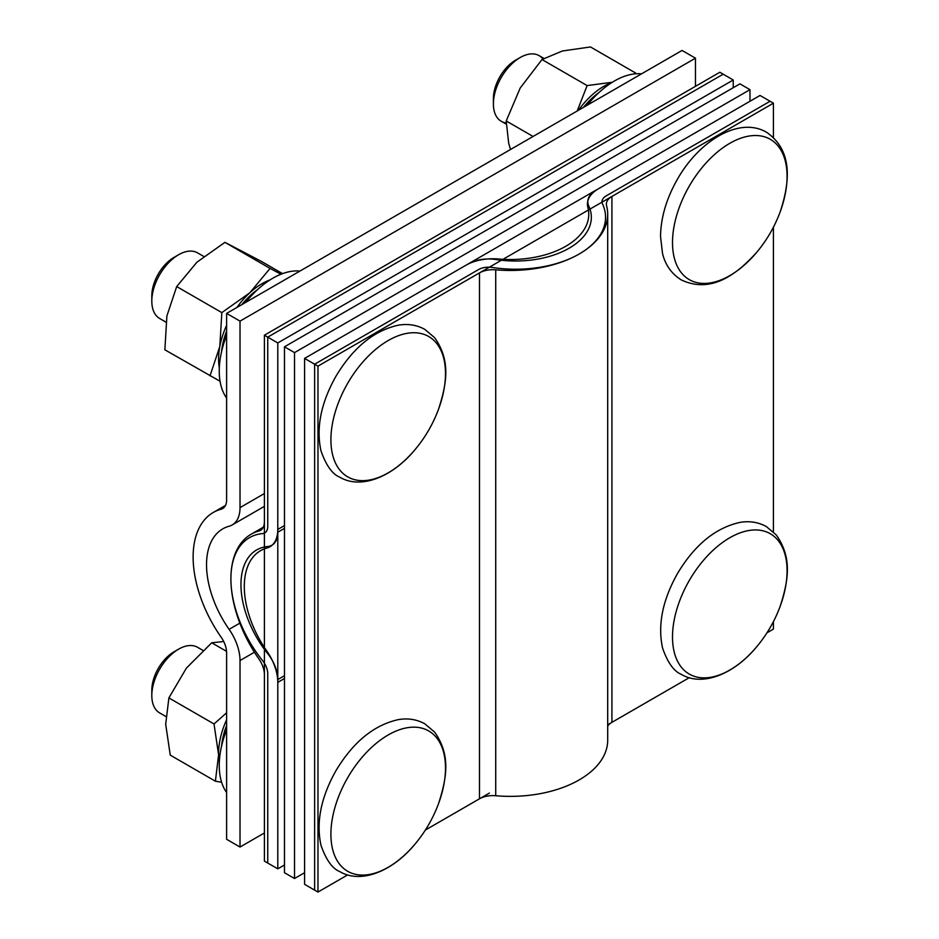 <?xml version="1.0" encoding="UTF-8"?>
<svg xmlns="http://www.w3.org/2000/svg" width="939" height="939" viewBox="0 0 939 939"><rect width="100%" height="100%" fill="white"/><g stroke="black" fill="none" stroke-linecap="round" stroke-linejoin="round"><path stroke-width="1.41" d="M611.923 196.439L773.419 103.196L773.419 137.458L773.419 103.196L760.027 95.461L773.419 103.196L611.923 196.439A18.944 10.939 180 0 0 606.371 204.174A18.944 10.939 180 0 1 611.923 196.439L611.923 722.337L689.238 677.7L611.923 722.337L611.923 196.439M766.952 632.839L773.419 629.095L766.952 632.839L773.419 629.095L773.419 621.63M773.419 531.885L773.419 227.191M317.981 366.14L479.477 272.897A18.944 10.939 180 0 1 495.722 269.822A97.339 56.199 0 0 0 607.697 214.268A97.339 56.199 0 0 0 606.594 205.817A18.944 10.939 180 0 1 606.371 204.174A18.944 10.939 180 0 0 606.594 205.817A97.339 56.199 0 0 1 607.697 214.268A97.339 56.199 0 0 1 495.722 269.822A18.944 10.939 180 0 0 479.477 272.897L317.981 366.14L304.576 358.405L466.084 265.162A37.889 21.879 180 0 1 498.574 259.011A78.395 45.26 0 0 0 588.753 214.268A78.395 45.26 0 0 0 587.861 207.46A37.889 21.879 180 0 1 587.427 204.174A37.889 21.879 180 0 1 598.53 188.704L760.027 95.461L773.419 103.196L317.981 366.14L304.576 358.405L466.084 265.162A37.889 21.879 180 0 1 498.574 259.011A78.395 45.26 0 0 0 588.753 214.268A78.395 45.26 0 0 0 587.861 207.46A37.889 21.879 180 0 1 587.427 204.174A37.889 21.879 180 0 1 598.53 188.704L760.027 95.461L770.074 101.259L606.16 195.899A14.202 8.205 180 0 0 601.993 201.697A14.202 8.205 180 0 0 602.486 203.822A89.991 51.962 0 0 1 605.549 217.261A89.991 51.962 0 0 1 492.271 267.451A14.202 8.205 180 0 0 478.538 269.575L314.624 364.215L304.576 358.405L596.112 190.089A28.416 16.409 180 0 0 587.791 201.697A28.416 16.409 180 0 0 588.753 205.946A75.789 43.757 0 0 1 591.335 217.261A75.789 43.757 0 0 1 495.945 259.528A28.416 16.409 180 0 0 468.491 263.777L304.576 358.405L304.576 884.315L304.576 358.405L304.576 884.315L304.576 358.405L317.981 366.14L317.981 892.05L347.653 874.913L317.981 892.05L304.576 884.315L317.981 892.05L317.981 366.14L317.981 892.05L347.653 874.913M425.367 830.053L479.477 798.807A18.944 10.939 180 0 1 495.722 795.732A97.339 56.199 0 0 0 607.697 740.178L607.697 214.268L607.697 740.178A97.339 56.199 0 0 1 495.722 795.732L495.722 269.822L495.722 795.732A18.944 10.939 180 0 0 479.477 798.807L479.477 272.897L479.477 798.807L425.367 830.053L489.383 793.091M607.697 726.058A18.944 10.939 180 0 1 611.923 722.337A18.944 10.939 180 0 0 607.697 726.058M261.793 529.361L258.941 531.005A18.944 10.939 60 0 0 260.467 530.371A18.944 10.939 60 0 0 264.399 521.697L264.399 335.211L719.837 72.256L733.242 79.991L277.791 342.946L277.791 532.213A28.416 16.409 60 0 1 271.899 545.219A28.416 16.409 60 0 1 267.744 546.51A75.789 43.757 -120 0 0 256.652 549.937A75.789 43.757 -120 0 0 267.744 653.685A28.416 16.409 60 0 1 277.791 679.578L277.791 868.845L284.482 864.983L277.791 868.845L264.399 861.11L264.399 335.211L277.791 342.946L277.791 529.432A37.889 21.879 60 0 1 269.939 546.768A37.889 21.879 60 0 1 266.876 548.047A78.395 45.26 -120 0 0 260.537 550.677A78.395 45.26 -120 0 0 266.876 651.15A37.889 21.879 60 0 1 277.791 682.36L277.791 342.946L733.242 79.991L733.242 87.726L733.242 79.991L277.791 342.946L264.399 335.211L719.837 72.256L733.242 79.991L733.242 87.726M542.918 58.969A37.889 21.879 120 0 0 539.127 55.647L539.127 55.647A37.889 21.879 120 0 0 520.183 57.525A37.889 21.879 120 0 0 493.398 103.936A37.889 21.879 120 0 0 501.238 121.272L506.133 124.101L501.238 121.272A37.889 21.879 120 0 0 506.144 122.915M539.127 55.647L543.892 58.394L539.127 55.647M520.183 57.525L515.558 60.202A31.351 18.099 120 0 0 493.398 98.595L493.398 103.936M689.285 186.086A81.012 46.774 120 0 0 689.285 279.634A81.012 46.774 120 0 0 756.963 252.016A136.413 136.413 0 0 0 780.215 211.733A81.012 46.774 120 0 0 770.297 139.312A81.012 46.774 120 0 0 689.285 186.086M203.716 256.429L197.542 252.861A37.889 21.879 120 0 0 178.598 254.739A37.889 21.879 120 0 0 159.653 274.74A37.889 21.879 120 0 0 151.813 301.137A37.889 21.879 120 0 0 159.653 318.485L165.91 322.1M178.598 254.739L173.973 257.415A31.351 18.099 120 0 0 158.304 273.953A31.351 18.099 120 0 0 151.813 295.797L151.813 301.137M347.688 476.848A81.012 46.774 120 0 0 415.378 449.229C392.866 476.883 360.834 489.818 339.765 477.165C332.312 474.148 326.044 465.357 320.974 450.814C315.997 427.761 320.95 402.972 335.833 376.457C353.041 347.653 373.945 330.54 398.547 325.14C408.136 323.579 416.893 324.988 424.827 329.389L434.651 337.7C450.79 360.599 446.929 382.971 438.63 408.946A81.012 46.774 120 0 0 428.712 336.526A81.012 46.774 120 0 0 347.688 383.3A81.012 46.774 120 0 0 347.688 476.848M202.906 650.387L197.542 647.288A37.889 21.879 120 0 0 178.598 649.166A37.889 21.879 120 0 0 159.653 669.167A37.889 21.879 120 0 0 151.813 695.576A37.889 21.879 120 0 0 159.653 712.912L165.816 716.48M178.598 649.166L173.973 651.842A31.351 18.099 120 0 0 158.304 668.38A31.351 18.099 120 0 0 151.813 690.235L151.813 695.576M347.688 871.286A81.012 46.774 120 0 0 415.378 843.668C392.866 871.31 360.834 884.245 339.765 871.592C332.312 868.575 326.044 859.795 320.974 845.241C315.997 822.188 320.95 797.411 335.833 770.884C353.041 742.08 373.945 724.978 398.547 719.579C408.136 718.006 416.893 719.427 424.827 723.828L434.651 732.127C450.79 755.026 446.929 777.398 438.63 803.385A81.012 46.774 120 0 0 428.712 730.953A81.012 46.774 120 0 0 347.688 777.727A81.012 46.774 120 0 0 347.688 871.286M689.285 674.073A81.012 46.774 120 0 0 756.963 646.455C734.451 674.096 702.419 687.031 681.35 674.378C673.897 671.362 667.629 662.582 662.558 648.027C657.582 624.975 662.535 600.197 677.418 573.67C694.625 544.866 715.53 527.765 740.132 522.366C749.721 520.793 758.477 522.213 766.412 526.615L776.236 534.913C792.375 557.813 788.514 580.185 780.215 606.171A81.012 46.774 120 0 0 770.297 533.739A81.012 46.774 120 0 0 689.285 580.513A81.012 46.774 120 0 0 689.285 674.073M221.616 782.257L215.395 781.201L170.264 755.132L165.687 724.274L168.891 697.912L214.022 723.969L218.599 754.827L215.395 781.201M214.022 723.969L226.616 712.795M168.891 697.912L186.415 668.099L211.721 642.792L226.557 651.361M211.721 642.792L223.705 641.501M219.315 762.257A61.563 35.541 120 0 1 218.599 754.827A61.563 35.541 -60 0 1 226.616 719.72M510.534 149.477L508.668 143.139L506.215 120.955L533.082 136.472M577.203 110.99L587.133 85.59L612.322 82.256M506.215 120.955L520.218 87.996L542.003 59.533L587.133 85.59M633.989 73.97L635.597 73.007L590.467 46.95L562.344 50.999L542.003 59.533M578.494 110.239A61.563 35.541 -60 0 1 611.688 82.655M220.066 381.257L164.865 349.813L166.896 315.938L176.696 286.559L221.839 312.617L249.833 292.757L270.068 268.401L280.949 274.235M176.696 286.559L196.92 262.204L224.926 242.344L270.068 268.401M224.926 242.344L261.324 261.371L282.545 273.625M209.996 375.87L219.808 346.491L221.839 312.617M219.315 367.83A61.563 35.541 -60 0 1 219.808 346.491A61.563 35.541 -60 0 1 226.616 325.281M236.91 307.452A61.563 35.541 -60 0 1 249.833 292.757A61.563 35.541 -60 0 1 270.103 279.869M258.941 531.005A97.339 56.199 -120 0 0 251.065 534.268A97.339 56.199 -120 0 0 258.941 659.025A18.944 10.939 60 0 1 264.399 674.625L264.399 861.11L277.791 868.845L267.744 863.047L267.744 673.779A14.202 8.205 60 0 0 262.72 660.833A89.991 51.962 -120 0 1 249.539 537.624A89.991 51.962 -120 0 1 262.72 533.563A14.202 8.205 60 0 0 264.798 532.918A14.202 8.205 60 0 0 267.744 526.415L267.744 337.136L277.791 342.946M607.697 724.779L689.238 677.7M773.419 137.458L773.419 103.196M317.981 892.05L304.576 884.315L314.624 890.113L314.624 364.215M304.576 872.718L294.529 878.517L294.529 352.606L749.979 89.663L749.979 101.259M294.529 878.517L284.482 872.718L284.482 346.808L739.932 83.853L749.979 89.663M294.529 352.606L284.482 346.808M733.242 79.991L723.194 74.193L267.744 337.136M284.482 864.983L277.791 868.845M598.918 92.585A57.784 33.358 120 0 0 583.471 107.363M257.333 289.799A57.784 33.358 120 0 0 241.886 304.576M226.616 331.033A57.784 33.358 120 0 0 221.545 351.796M226.616 725.46A57.784 33.358 120 0 0 221.545 746.235M695.459 58.183L682.066 50.448L226.616 313.403L226.616 499.888A18.944 10.939 60 0 1 222.696 508.551A18.944 10.939 60 0 1 221.158 509.196A97.339 56.199 -120 0 0 213.294 512.459A97.339 56.199 -120 0 0 221.158 637.217A18.944 10.939 60 0 1 226.616 652.816L226.616 839.302L240.02 847.037L240.02 660.551A37.889 21.879 60 0 0 229.104 629.341A78.395 45.26 -120 0 1 222.766 528.868A78.395 45.26 -120 0 1 229.104 526.239A37.889 21.879 60 0 0 232.168 524.96A37.889 21.879 60 0 0 240.02 507.612L240.02 321.126L695.459 58.183L695.459 86.329M264.399 832.963L240.02 847.037M226.616 313.403L240.02 321.126M299.952 271.066A75.777 43.746 120 0 0 272.838 278.214A75.777 43.746 120 0 0 245.713 302.37M226.616 335.446A75.777 43.746 120 0 0 226.616 398.077M226.616 729.885A75.777 43.746 120 0 0 226.616 792.504M641.537 73.852A75.777 43.746 120 0 0 614.423 81A75.777 43.746 120 0 0 587.298 105.156M284.482 525.558L277.791 529.432M284.482 678.498L277.791 682.36M284.482 528.352L277.791 532.213M284.482 675.704L277.791 679.578M264.399 493.538L240.02 507.612M254.422 652.229L240.02 660.551M224.01 507.541L221.158 509.196M239.844 623.144L229.104 629.341M756.963 252.016C734.838 276.817 709.45 293.297 681.233 279.881C668.697 272.099 664.213 260.643 662.5 253.354L660.528 236.464C660.833 217.496 666.502 198.352 677.535 179.044C699.191 140.838 739.122 116.26 766.482 132.223C792.211 149.947 790.638 180.182 780.215 211.733M415.378 449.229A136.413 136.413 0 0 0 438.63 408.946M415.378 843.668A136.413 136.413 0 0 0 438.63 803.385M756.963 646.455A136.413 136.413 0 0 0 780.215 606.171M263.284 527.213L251.065 534.268M225.513 505.405L213.294 512.459M264.399 506.356L232.168 524.96"/></g></svg>
